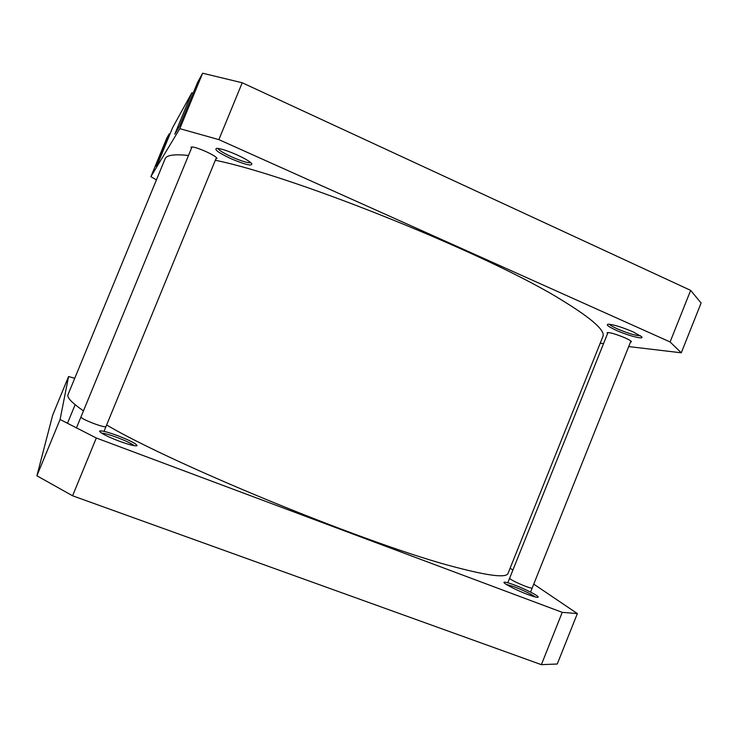 <?xml version="1.0" encoding="UTF-8"?>
<svg xmlns="http://www.w3.org/2000/svg" width="738" height="738" viewBox="0 0 738 738"><rect width="100%" height="100%" fill="white"/><g stroke="black" fill="none" stroke-linecap="round" stroke-linejoin="round"><path stroke-width="1.11" d="M616.267 330.31C608.61 326.786 605.87 324.757 608.057 324.213C613.269 324.471 621.571 327.008 632.973 331.814L641.534 336.657C645.141 340.08 628.324 335.79 616.267 330.31M609.45 324.25C610.372 325.366 613.075 326.925 617.549 328.936C628.269 333.447 635.916 335.735 640.464 335.772M231.437 158.891C218.789 152.96 213.863 149.445 216.668 148.347C220.487 148.476 227.073 150.57 236.418 154.62C244.389 158.264 249.481 161.225 251.695 163.513C252.608 166.447 245.846 164.906 231.437 158.891M217.83 148.403C219.232 150.469 224.048 153.393 232.276 157.157C241.778 161.244 247.968 163.098 250.855 162.701M607.586 333.511L607.079 332.737C609.376 332.165 615.381 333.89 625.095 337.893C629.366 339.831 631.479 341.141 631.433 341.832L630.501 342.081M191.511 148.163L191.004 147.203C192.341 146.428 197.138 147.803 205.404 151.327C212.876 154.768 216.723 157.157 216.944 158.513L215.93 158.799M191.834 92.803L174.786 134.187L179.648 125.967L197.627 82.305L202.636 73.228L242.221 82.767L690.657 290.375L670.095 341.952L218.863 139.63L179.814 128.661L150.893 176.668L166.622 138.486L169.186 133.846L155.819 166.299L158.762 161.318L172.701 127.471L191.834 92.803L193.162 93.145M690.657 290.375L701.1 303.05L681.275 352.801L628.702 346.574M169.186 133.846L169.98 134.076M670.095 341.952L681.275 352.801M156.438 179.878L150.893 176.668M603.546 343.604L600.197 343.207M218.863 139.63L242.221 82.767M179.814 128.661L202.636 73.228M527.928 594.57C516.729 590.428 502.753 583.223 504.026 582.31C504.746 581.793 508.196 582.679 514.368 584.966C525.05 588.933 538.795 595.907 538.187 597.107C537.753 597.78 534.34 596.931 527.928 594.57M535.364 596.996C531.111 594.035 524.109 590.64 514.358 586.821L506.056 584.302M532.209 587.992C531.923 588.407 529.653 587.826 525.41 586.258C516.065 582.503 510.797 579.837 509.626 578.251M118.919 441.066C106.558 436.232 100.128 432.911 99.602 431.093C101.309 430.365 107.388 431.905 117.849 435.734C129.611 440.318 136.013 443.593 137.056 445.54C135.884 446.518 129.833 445.023 118.919 441.066M134.288 445.724C131.604 443.603 125.921 440.872 117.25 437.533C109.685 434.737 104.445 433.261 101.512 433.086M105.958 426.61C105.128 427.21 100.986 426.149 93.541 423.437C85.488 420.282 81.291 418.142 80.949 417.016M533.749 584.127L577.356 613.582L557.255 664.015L541.378 664.661L72.582 495.779L36.9 475.789L52.675 415.125L68.569 376.528L74.732 378.29M68.569 376.528L60.082 419.488L96.318 438.003L562.245 612.346L577.356 613.582M510.124 568.168L512.901 570.04M96.318 438.003L72.582 495.779M541.378 664.661L562.245 612.346M36.9 475.789L60.082 419.488M215.321 160.275C295.163 176.4 490.816 255.431 562.688 300.68C592.236 318.853 605.621 330.836 602.845 336.611L508.076 573.288C506.637 578.057 489.156 576.046 455.632 567.236C373.446 546.36 176.696 466.13 106.613 425.014M83.468 410.872C71.835 402.828 66.688 397.404 68.025 394.599L165.091 158.854C166.456 155.1 174.269 153.974 188.504 155.478M530.567 592.088L630.916 341.048M507.809 582.762L608.001 332.487M504.294 582.937L504.026 582.31M99.962 431.914L99.602 431.093M136.235 445.9L137.056 445.54M537.568 597.356L538.187 597.107M67.453 423.363L75.128 404.701M104.012 431.352L216.437 157.563M76.42 428.003L192.018 146.917"/></g></svg>
